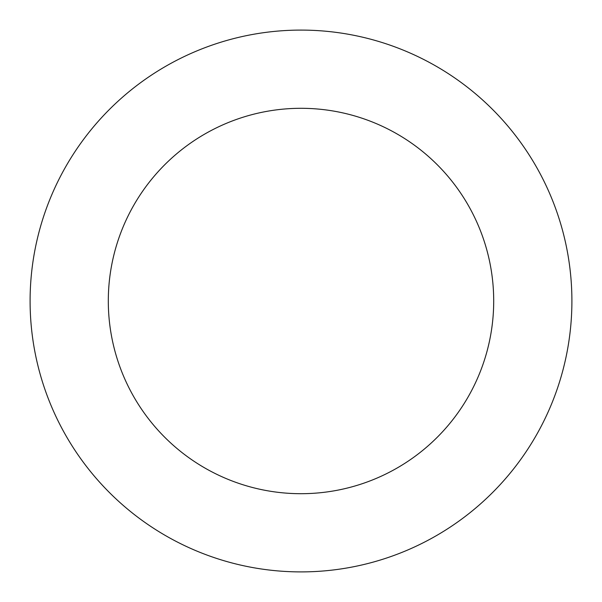 <?xml version="1.0" encoding="UTF-8"?>
<svg xmlns="http://www.w3.org/2000/svg" width="602" height="602" viewBox="0 0 602 602"><rect width="100%" height="100%" fill="white"/><g stroke="black" fill="none" stroke-linecap="round" stroke-linejoin="round"><path stroke-width="0.9" d="M571.9 299.939A270.9 270.9 0 0 0 164.632 66.92A270.9 270.9 0 0 0 166.468 536.134A270.9 270.9 0 0 0 571.9 299.939M493.7 300.248A192.7 192.7 0 0 0 204.003 134.494A192.7 192.7 0 0 0 205.305 468.258A192.7 192.7 0 0 0 493.7 300.248"/></g></svg>
